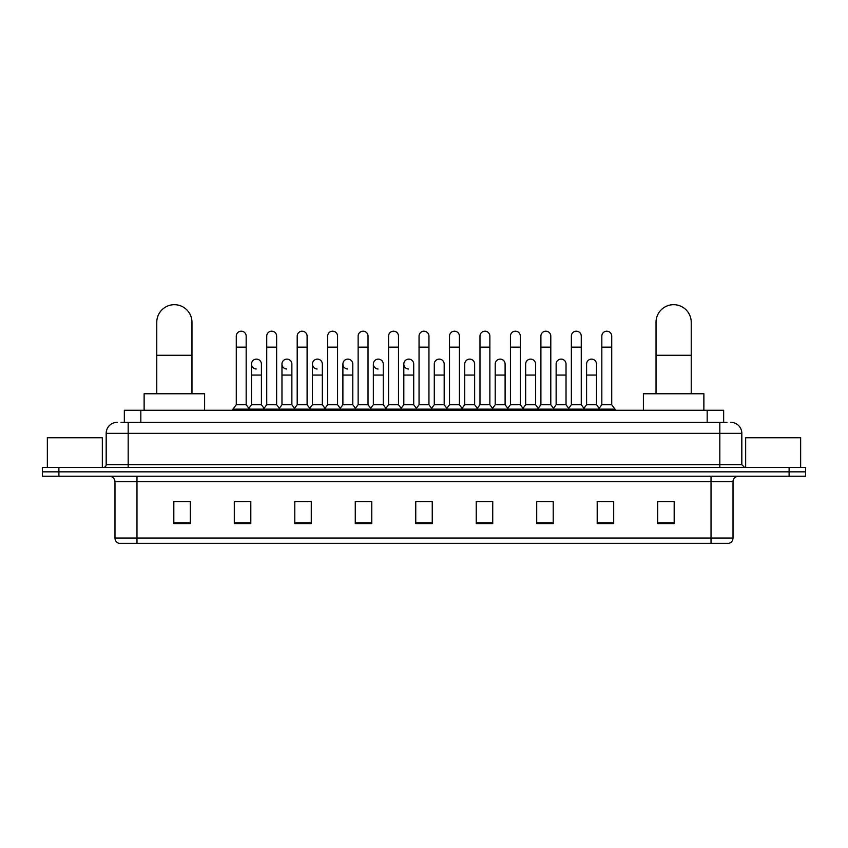 <?xml version="1.0" encoding="UTF-8"?>
<svg xmlns="http://www.w3.org/2000/svg" width="848" height="848" viewBox="0 0 848 848"><rect width="100%" height="100%" fill="white"/><g stroke="black" fill="none" stroke-linecap="round" stroke-linejoin="round"><path stroke-width="1.27" d="M124.338 422.346L124.338 410.252L723.662 410.252L723.662 422.346M121.285 422.346L726.969 422.346M121.031 422.346L128.175 422.346L128.175 433.349L106.18 433.349L106.18 464.693A2.745 2.745 0 0 1 103.435 467.439M117.183 422.346A10.992 10.992 0 0 0 106.18 433.349M730.817 422.346A10.992 10.992 0 0 1 741.82 433.349L741.82 464.693L744.565 467.439M58.894 467.439L42.4 467.439L42.4 471.838L58.894 471.838L42.4 471.838L42.4 476.237L58.894 476.237L58.894 471.838L789.106 471.838L58.894 471.838L58.894 467.439L789.106 467.439L789.106 471.838L805.6 471.838L789.106 471.838L789.106 476.237L58.894 476.237M789.106 476.237L805.6 476.237L805.6 467.439L789.106 467.439M733.022 538.045C732.863 540.674 731.548 542.434 729.057 543.314L711.027 543.314L711.027 538.045L733.022 538.045L733.022 481.738A5.501 5.501 0 0 1 738.513 476.237M711.027 543.314L118.943 543.314A5.501 5.501 0 0 1 114.978 538.045L114.978 481.738C114.66 478.399 112.826 476.565 109.487 476.237M674.181 523.576L674.181 501.581L657.688 501.581L657.688 523.576L674.181 523.576M613.698 523.576L613.698 501.581L597.204 501.581L597.204 523.576L613.698 523.576M553.214 523.576L553.214 501.581L536.72 501.581L536.72 523.576L553.214 523.576M492.73 523.576L492.73 501.581L476.237 501.581L476.237 523.576L492.73 523.576M190.312 523.576L190.312 501.581L173.819 501.581L173.819 523.576L190.312 523.576M250.796 523.576L250.796 501.581L234.302 501.581L234.302 523.576L250.796 523.576M311.28 523.576L311.28 501.581L294.786 501.581L294.786 523.576L311.28 523.576M371.763 523.576L371.763 501.581L355.27 501.581L355.27 523.576L371.763 523.576M432.247 523.576L432.247 501.581L415.753 501.581L415.753 523.576L432.247 523.576M540.346 501.698L551.348 501.698M601.274 501.698L612.267 501.698M357.58 501.698L368.573 501.698M296.652 501.698L307.654 501.698M235.733 501.698L246.726 501.698M479.427 501.698L490.42 501.698M418.499 501.698L429.501 501.698M190.312 501.698L173.819 501.698M674.181 501.698L657.688 501.698M102.332 467.439L102.332 437.748L47.35 437.748L47.35 467.439M156.774 393.758L156.774 322.272A17.596 17.596 0 0 1 174.37 304.686A17.596 17.596 0 0 1 191.966 322.272A17.596 17.596 0 0 0 174.37 304.686M191.966 393.758L191.966 322.272M204.612 410.252L204.612 393.758L144.128 393.758L144.128 410.252M656.034 393.758L656.034 322.272A17.596 17.596 0 0 1 673.63 304.686A17.596 17.596 0 0 1 691.226 322.272A17.596 17.596 0 0 0 673.63 304.686M691.226 393.758L691.226 322.272M703.872 410.252L703.872 393.758L643.388 393.758L643.388 410.252M236.274 347.129L246.174 347.129L246.174 404.75L236.274 404.75L236.274 336.137A4.95 4.95 0 0 1 241.542 331.197A4.95 4.95 0 0 1 246.174 336.137A4.95 4.95 0 0 0 241.542 331.197M236.274 404.75L232.977 409.149L232.977 410.252M246.174 404.75L249.471 409.149L232.977 409.149M266.738 404.75L266.738 347.129L276.639 347.129L276.639 404.75L266.738 404.75L263.442 409.149L249.471 409.149L249.471 410.252M266.738 347.129L266.738 336.137A4.95 4.95 0 0 1 271.996 331.197A4.95 4.95 0 0 1 276.639 336.137A4.95 4.95 0 0 0 271.996 331.197M276.639 404.75L279.935 409.149L263.442 409.149L263.442 410.252M297.203 404.75L297.203 347.129L307.103 347.129L307.103 404.75L297.203 404.75L293.906 409.149L279.935 409.149L279.935 410.252M297.203 347.129L297.203 336.137A4.95 4.95 0 0 1 302.46 331.197A4.95 4.95 0 0 1 307.103 336.137A4.95 4.95 0 0 0 302.46 331.197M307.103 404.75L310.4 409.149L293.906 409.149L293.906 410.252M327.667 404.75L327.667 347.129L337.568 347.129L337.568 404.75L327.667 404.75L324.371 409.149L310.4 409.149L310.4 410.252M327.667 347.129L327.667 336.137A4.95 4.95 0 0 1 332.925 331.197A4.95 4.95 0 0 1 337.568 336.137A4.95 4.95 0 0 0 332.925 331.197M337.568 404.75L340.864 409.149L324.371 409.149L324.371 410.252M358.132 404.75L358.132 347.129L368.021 347.129L368.021 404.75L358.132 404.75L354.824 409.149L340.864 409.149L340.864 410.252M358.132 347.129L358.132 336.137A4.95 4.95 0 0 1 363.389 331.197A4.95 4.95 0 0 1 368.021 336.137A4.95 4.95 0 0 0 363.389 331.197M368.021 404.75L371.329 409.149L354.824 409.149L354.824 410.252M388.585 404.75L388.585 347.129L398.486 347.129L398.486 404.75L388.585 404.75L385.289 409.149L371.329 409.149L371.329 410.252M388.585 347.129L388.585 336.137A4.95 4.95 0 0 1 393.854 331.197A4.95 4.95 0 0 1 398.486 336.137A4.95 4.95 0 0 0 393.854 331.197M398.486 404.75L401.782 409.149L385.289 409.149L385.289 410.252M419.05 404.75L419.05 347.129L428.95 347.129L428.95 404.75L419.05 404.75L415.753 409.149L401.782 409.149L401.782 410.252M419.05 347.129L419.05 336.137A4.95 4.95 0 0 1 424.307 331.197A4.95 4.95 0 0 1 428.95 336.137A4.95 4.95 0 0 0 424.307 331.197M428.95 404.75L432.247 409.149L415.753 409.149L415.753 410.252M449.514 404.75L449.514 347.129L459.415 347.129L459.415 404.75L449.514 404.75L446.218 409.149L432.247 409.149L432.247 410.252M449.514 347.129L449.514 336.137A4.95 4.95 0 0 1 454.772 331.197A4.95 4.95 0 0 1 459.415 336.137A4.95 4.95 0 0 0 454.772 331.197M459.415 404.75L462.711 409.149L446.218 409.149L446.218 410.252M479.979 404.75L479.979 347.129L489.868 347.129L489.868 404.75L479.979 404.75L476.671 409.149L462.711 409.149L462.711 410.252M479.979 347.129L479.979 336.137A4.95 4.95 0 0 1 485.236 331.197A4.95 4.95 0 0 1 489.868 336.137A4.95 4.95 0 0 0 485.236 331.197M489.868 404.75L493.176 409.149L476.671 409.149L476.671 410.252M510.432 404.75L510.432 347.129L520.333 347.129L520.333 404.75L510.432 404.75L507.136 409.149L493.176 409.149L493.176 410.252M510.432 347.129L510.432 336.137A4.95 4.95 0 0 1 515.701 331.197A4.95 4.95 0 0 1 520.333 336.137A4.95 4.95 0 0 0 515.701 331.197M520.333 404.75L523.629 409.149L507.136 409.149L507.136 410.252M540.897 404.75L540.897 347.129L550.797 347.129L550.797 404.75L540.897 404.75L537.6 409.149L523.629 409.149L523.629 410.252M540.897 347.129L540.897 336.137A4.95 4.95 0 0 1 546.154 331.197A4.95 4.95 0 0 1 550.797 336.137A4.95 4.95 0 0 0 546.154 331.197M550.797 404.75L554.094 409.149L537.6 409.149L537.6 410.252M571.361 404.75L571.361 347.129L581.262 347.129L581.262 404.75L571.361 404.75L568.065 409.149L554.094 409.149L554.094 410.252M571.361 347.129L571.361 336.137A4.95 4.95 0 0 1 576.619 331.197A4.95 4.95 0 0 1 581.262 336.137A4.95 4.95 0 0 0 576.619 331.197M581.262 404.75L584.558 409.149L568.065 409.149L568.065 410.252M601.826 404.75L601.826 347.129L611.726 347.129L611.726 404.75L601.826 404.75L598.529 409.149L584.558 409.149L584.558 410.252M601.826 347.129L601.826 336.137A4.95 4.95 0 0 1 607.083 331.197A4.95 4.95 0 0 1 611.726 336.137A4.95 4.95 0 0 0 607.083 331.197M611.726 404.75L615.023 409.149L598.529 409.149L598.529 410.252M615.023 409.149L615.023 410.252M256.149 369.007A4.95 4.95 0 0 1 251.506 364.068A4.95 4.95 0 0 1 256.774 359.128A4.95 4.95 0 0 1 261.407 364.068L261.407 375.06L251.506 375.06L251.506 364.068M261.407 375.06L261.407 404.75L251.506 404.75L251.506 375.06M251.506 404.75L248.846 408.312M261.407 404.75L264.078 408.312M286.613 369.007A4.95 4.95 0 0 1 281.971 364.068A4.95 4.95 0 0 1 287.228 359.128A4.95 4.95 0 0 1 291.871 364.068L291.871 375.06L281.971 375.06L281.971 364.068M291.871 375.06L291.871 404.75L281.971 404.75L281.971 375.06M281.971 404.75L279.31 408.312M291.871 404.75L294.532 408.312M317.067 369.007A4.95 4.95 0 0 1 312.435 364.068A4.95 4.95 0 0 1 317.693 359.128A4.95 4.95 0 0 1 322.335 364.068L322.335 375.06L312.435 375.06L312.435 364.068M322.335 375.06L322.335 404.75L312.435 404.75L312.435 375.06M312.435 404.75L309.764 408.312M322.335 404.75L324.996 408.312M347.532 369.007A4.95 4.95 0 0 1 342.899 364.068A4.95 4.95 0 0 1 348.157 359.128A4.95 4.95 0 0 1 352.789 364.068L352.789 375.06L342.899 375.06L342.899 364.068M352.789 375.06L352.789 404.75L342.899 404.75L342.899 375.06M342.899 404.75L340.228 408.312M352.789 404.75L355.46 408.312M377.996 369.007A4.95 4.95 0 0 1 373.353 364.068A4.95 4.95 0 0 1 378.621 359.128A4.95 4.95 0 0 1 383.254 364.068L383.254 375.06L373.353 375.06L373.353 364.068M383.254 375.06L383.254 404.75L373.353 404.75L373.353 375.06M373.353 404.75L370.693 408.312M383.254 404.75L385.925 408.312M408.46 369.007A4.95 4.95 0 0 1 403.818 364.068A4.95 4.95 0 0 1 409.075 359.128A4.95 4.95 0 0 1 413.718 364.068L413.718 375.06L403.818 375.06L403.818 364.068M413.718 375.06L413.718 404.75L403.818 404.75L403.818 375.06M403.818 404.75L401.157 408.312M413.718 404.75L416.389 408.312M434.282 364.068A4.95 4.95 0 0 1 439.54 359.128A4.95 4.95 0 0 1 444.182 364.068L444.182 375.06L434.282 375.06L434.282 364.068M444.182 375.06L444.182 404.75L434.282 404.75L434.282 375.06M434.282 404.75L431.611 408.312M444.182 404.75L446.843 408.312M464.746 364.068A4.95 4.95 0 0 1 470.004 359.128A4.95 4.95 0 0 1 474.647 364.068L474.647 375.06L464.746 375.06L464.746 364.068M474.647 375.06L474.647 404.75L464.746 404.75L464.746 375.06M464.746 404.75L462.075 408.312M474.647 404.75L477.307 408.312M495.211 364.068A4.95 4.95 0 0 1 500.468 359.128A4.95 4.95 0 0 1 505.101 364.068L505.101 375.06L495.211 375.06L495.211 364.068M505.101 375.06L505.101 404.75L495.211 404.75L495.211 375.06M495.211 404.75L492.54 408.312M505.101 404.75L507.772 408.312M525.665 364.068A4.95 4.95 0 0 1 530.933 359.128A4.95 4.95 0 0 1 535.565 364.068L535.565 375.06L525.665 375.06L525.665 364.068M535.565 375.06L535.565 404.75L525.665 404.75L525.665 375.06M525.665 404.75L523.004 408.312M535.565 404.75L538.236 408.312M556.129 364.068A4.95 4.95 0 0 1 561.387 359.128A4.95 4.95 0 0 1 566.029 364.068L566.029 375.06L556.129 375.06L556.129 364.068M566.029 375.06L566.029 404.75L556.129 404.75L556.129 375.06M556.129 404.75L553.468 408.312M566.029 404.75L568.69 408.312M586.593 364.068A4.95 4.95 0 0 1 591.851 359.128A4.95 4.95 0 0 1 596.494 364.068L596.494 375.06L586.593 375.06L586.593 364.068M596.494 375.06L596.494 404.75L586.593 404.75L586.593 375.06M586.593 404.75L583.922 408.312M596.494 404.75L599.154 408.312M800.65 467.439L800.65 437.748L745.668 437.748L745.668 467.439M140.832 422.346L140.832 410.252M707.168 422.346L707.168 410.252M128.175 467.439L128.175 464.693L741.82 464.693M106.18 464.693L128.175 464.693L128.175 433.349L719.825 433.349L719.825 467.439M741.82 433.349L719.825 433.349L719.825 422.346M711.027 476.237L711.027 481.738L114.978 481.738M733.022 481.738L711.027 481.738L711.027 538.045L136.973 538.045L136.973 543.314M114.978 538.045L136.973 538.045L136.973 476.237M432.247 522.813L415.753 522.813M371.763 522.813L355.27 522.813M311.28 522.813L294.786 522.813M250.796 522.813L234.302 522.813M190.312 522.813L173.819 522.813M492.73 522.813L476.237 522.813M553.214 522.813L536.72 522.813M613.698 522.813L597.204 522.813M674.181 522.813L657.688 522.813M156.774 355.27L191.966 355.27M656.034 355.27L691.226 355.27M246.174 347.129L246.174 336.137M276.639 347.129L276.639 336.137M307.103 347.129L307.103 336.137M337.568 347.129L337.568 336.137M368.021 347.129L368.021 336.137M398.486 347.129L398.486 336.137M428.95 347.129L428.95 336.137M459.415 347.129L459.415 336.137M489.868 347.129L489.868 336.137M520.333 347.129L520.333 336.137M550.797 347.129L550.797 336.137M581.262 347.129L581.262 336.137M611.726 347.129L611.726 336.137"/></g></svg>
